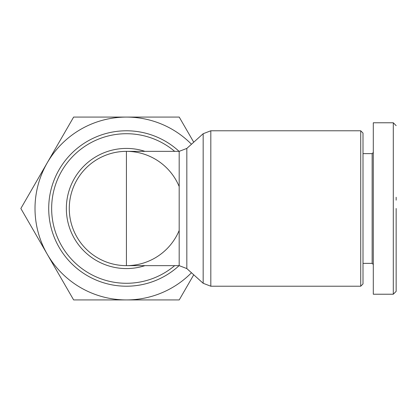 <?xml version="1.0" encoding="UTF-8"?>
<svg xmlns="http://www.w3.org/2000/svg" width="417" height="417" viewBox="0 0 417 417"><rect width="100%" height="100%" fill="white"/><g stroke="black" fill="none" stroke-linecap="round" stroke-linejoin="round"><path stroke-width="0.63" d="M396.15 208.5L396.15 291.332L396.15 208.5M396.15 291.358L393.294 294.22L393.294 122.78L373.293 122.78L373.293 152.497L372.152 153.638L363.004 153.638M360.721 208.5L360.721 130.782L363.004 133.07L363.004 283.93L360.721 286.218L360.721 208.5M186.832 268.579L203.168 283.284L203.168 133.716L186.832 148.421L186.832 268.579L179.185 265.645L179.185 151.355L186.832 148.421M363.004 263.362L372.152 263.362L372.152 153.638M179.185 151.355L126.424 151.355A57.145 57.145 0 0 1 179.185 186.545A57.145 57.145 0 0 0 69.279 208.5A57.145 57.145 0 0 0 126.424 265.645A57.145 57.145 0 0 1 69.279 208.5A57.145 57.145 0 0 1 126.424 151.355L126.424 265.645A57.145 57.145 0 0 0 179.185 230.455M191.471 144.246A91.432 91.432 0 0 0 47.246 254.214A91.432 91.432 0 0 0 191.471 272.754M193.733 142.213L179.216 117.068L73.637 117.068L20.85 208.5L73.637 299.932L179.216 299.932L193.733 274.787M372.152 263.362L373.293 264.503L373.293 294.22L373.293 122.78M126.424 130.782A77.718 77.718 0 0 1 179.096 151.355A77.718 77.718 0 0 0 48.711 208.5A77.718 77.718 0 0 0 179.096 265.645A77.718 77.718 0 0 1 126.424 286.218M393.294 294.22L373.293 294.22M396.15 197.241L396.15 200.17M396.15 252.269L396.15 253.911M360.721 130.782L210.814 130.782L210.814 286.218L203.168 283.284M144.97 265.645A60.079 60.079 0 0 1 66.35 208.5A60.079 60.079 0 0 1 144.97 151.355M174.666 151.355A74.784 74.784 0 0 0 51.645 208.5A74.784 74.784 0 0 0 174.666 265.645M210.814 286.218L360.721 286.218M210.814 130.782L203.168 133.716M126.424 265.645L179.185 265.645M396.15 125.642L393.294 122.78"/></g></svg>
